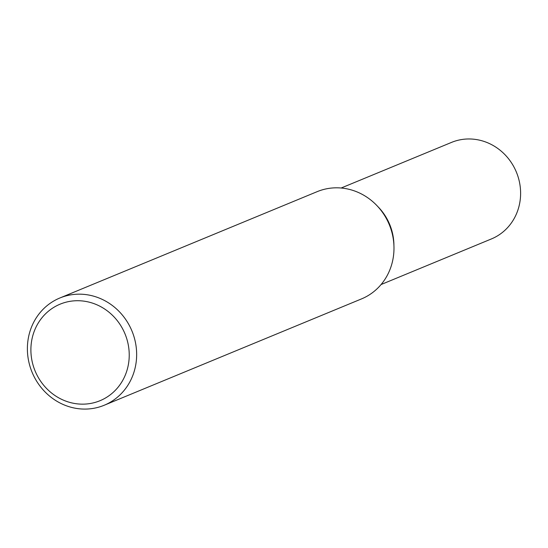 <?xml version="1.0" encoding="UTF-8"?>
<svg xmlns="http://www.w3.org/2000/svg" width="548" height="548" viewBox="0 0 548 548"><rect width="100%" height="100%" fill="white"/><g stroke="black" fill="none" stroke-linecap="round" stroke-linejoin="round"><path stroke-width="0.82" d="M27.4 347.364A58.033 54.033 -112.5 0 0 104.182 405.26A58.033 54.033 -112.5 0 0 136.637 355.885A58.033 54.033 -112.5 0 0 59.855 297.996A58.033 54.033 -112.5 0 0 27.4 347.364M129.218 356.269A52.231 48.628 67.5 0 1 78.891 404.013A52.231 48.628 67.5 0 1 30.907 348.596A52.231 48.628 67.5 0 1 81.234 300.859A52.231 48.628 67.5 0 1 129.218 356.269M59.855 297.996L317.189 191.642A58.033 54.033 67.5 0 1 393.971 249.532A58.033 54.033 67.5 0 1 361.516 298.907L104.182 405.26M393.923 245.415A52.231 48.628 -112.5 0 0 377.901 206.644A52.231 48.628 -112.5 0 1 393.923 245.415M381.065 284.549L491.392 238.949A52.231 48.628 -112.5 0 0 520.6 194.519A52.231 48.628 -112.5 0 0 451.497 142.412L341.171 188.005"/></g></svg>
